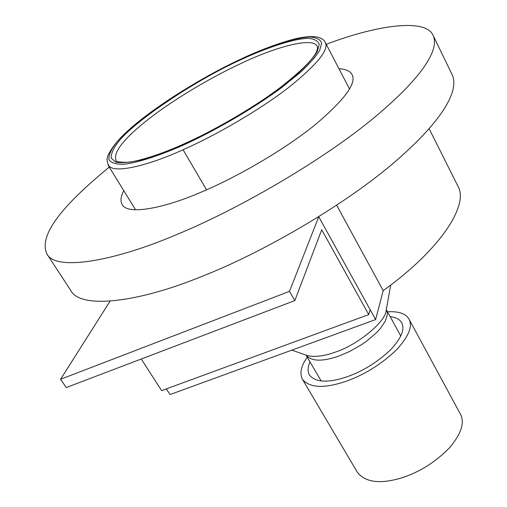 <?xml version="1.0" encoding="UTF-8"?>
<svg xmlns="http://www.w3.org/2000/svg" width="507" height="507" viewBox="0 0 507 507"><rect width="100%" height="100%" fill="white"/><g stroke="black" fill="none" stroke-linecap="round" stroke-linejoin="round"><path stroke-width="0.76" d="M141.263 359.007L161.619 390.624L368.747 314.6L370.11 309.631L318.751 216.749L289.497 291.348L294.833 300.588L321.73 229.779L368.747 314.6M110.057 301.158L60.599 379.255L289.497 291.348M60.599 379.255L66.221 387.551L294.833 300.588M318.751 216.749L375.617 319.587L170.003 394.566L166.359 388.888M375.617 319.587L383.197 290.638L336.686 205.246M383.197 290.638C440.589 249.438 469.552 204.568 457.732 185.796L429.188 128.803M109.252 167.114C63.039 205.031 38.12 235.033 46.955 254.032C55.345 271.042 112.3 262.144 177.247 234.329C234.931 210.69 317.084 163.957 370.243 120.875C423.231 77.508 439.556 49.249 433.162 35.528C426.273 18.41 378.887 24.368 326.242 44.28M46.955 254.032L70.784 290.524C80.417 309.359 138.005 302.736 202.521 276.157C259.901 253.696 340.812 207.642 392.564 163.894C444.126 119.836 459.329 90.043 452.168 74.751L433.162 35.528M123.79 190.695C120.748 196.317 120.21 200.924 122.168 204.524C127.086 215.272 163.571 208.719 202.787 191.45C236.763 177.127 284.116 149.933 314.98 124.906C344.621 99.847 356.953 83.047 351.985 74.497C350.191 71.05 345.85 69.129 338.968 68.749M390.168 316.622C395.98 317.344 399.827 319.41 401.715 322.82C405.08 329.144 401.392 338.118 390.644 349.741C377.531 362.131 363.006 371.143 347.061 376.79C328.219 383.108 315.665 382.525 309.409 375.047C307.47 371.27 307.679 366.91 310.037 361.954M307.261 357.201C301.019 366.016 299.415 373.399 302.464 379.363C309.644 387.956 324.081 388.641 345.774 381.403C364.216 374.895 381.017 364.476 396.189 350.147C408.61 336.699 412.875 326.343 408.991 319.087C405.746 313.56 398.591 311.133 387.525 311.792M302.464 379.363L357.41 472.359C365.382 482.404 380.041 484.274 401.379 477.968C419.485 472.226 435.646 462.048 449.848 447.421C461.351 433.542 464.868 422.432 460.4 414.086L408.991 319.087M241.18 58.958C266.612 46.853 293.496 38.291 303.104 37.328C315.183 35.477 322.566 37.15 325.247 42.354C329.385 49.433 317.287 64.408 288.946 87.274C259.495 110.177 214.879 135.781 183.078 149.749L206.539 189.821M291.823 350.147L307.686 355.673C315.189 357.264 324.379 356.085 335.254 352.137C356.453 345.489 384.42 322.902 385.998 311.368L390.72 285.048M400.777 336.002L386.41 309.752L387.234 312.198L387.297 314.929L385.333 321.102L380.25 328.631L376.486 332.725L366.872 340.958L361.326 344.817L349.71 351.433L338.632 356.161C322.294 361.776 311.444 361.453 306.089 355.192L321.191 381.03M183.28 144.229C157.563 155.953 133.614 162.341 126.934 162.31C118.796 162.253 115.159 161.587 116.008 160.326C112.979 152.151 124.202 138.119 149.692 118.232C175.454 98.263 213.041 76.348 241.199 63.375C275.694 46.828 313.611 36.561 317.274 46.46C319.163 53.07 306.583 66.949 279.534 88.098C252.492 108.397 213.764 130.673 183.331 144.203M183.078 149.749C146.732 166.315 113.036 173.945 108.574 165.339M241.009 59.104C266.885 47.069 294.199 37.6 309.935 37.011C316.653 37.474 320.551 39.559 321.634 43.266L319.638 50.453C316.089 56.347 309.517 63.793 299.929 72.786L281.328 87.831C251.922 109.563 212.433 132.035 182.286 145.56C159.838 155.421 138.69 162.424 124.133 164.255C115.888 164.477 110.799 162.874 108.859 159.445C108.707 155.18 110.887 150.021 115.393 143.969C130.933 122.656 195.132 79.764 241.009 59.104M183.04 144.444C168.413 150.788 154.73 155.864 141.998 159.673C130.47 162.417 121.712 163.241 115.729 162.151L111.179 158.108C111.001 153.951 113.105 148.919 117.491 143.012C132.606 122.193 195.512 80.144 240.457 59.908C265.807 48.127 292.533 38.881 307.876 38.336C314.416 38.805 318.206 40.864 319.233 44.508L317.236 51.549C313.738 57.323 307.299 64.604 297.907 73.395L279.725 88.091C251.003 109.309 212.477 131.231 183.04 144.444M135.565 209.803L108.27 165.523M108.384 165.048C107.167 161.834 106.8 159.553 107.275 158.197C107.059 156.27 112.396 144.806 126.344 132.169C151.416 108.644 201.057 77.533 241.148 58.97M325.374 42.613L349.475 88.947"/></g></svg>
